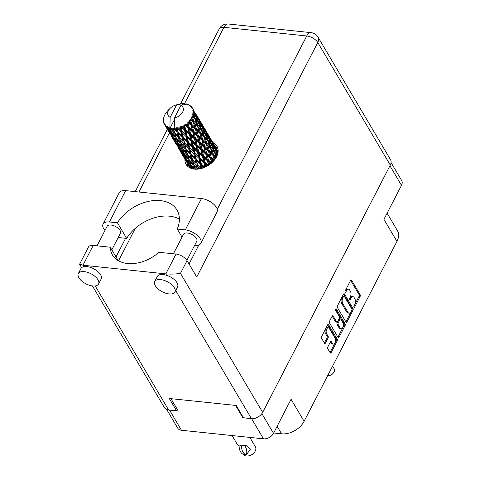 <?xml version="1.0" encoding="UTF-8"?>
<svg xmlns="http://www.w3.org/2000/svg" width="480" height="480" viewBox="0 0 480 480"><rect width="100%" height="100%" fill="white"/><g stroke="black" fill="none" stroke-linecap="round" stroke-linejoin="round"><path stroke-width="0.72" d="M328.374 327.774L327.282 327.66A3.42 1.842 96 0 0 325.656 328.908A3.42 1.842 96 0 0 325.566 333.702L326.658 333.816A3.42 1.842 96 0 1 326.748 329.022A3.42 1.842 96 0 1 328.374 327.774A3.42 1.842 96 0 1 329.382 328.536L335.022 338.07A3.42 1.842 96 0 1 335.286 341.94A3.42 1.842 96 0 1 333.3 344.106A3.42 1.842 96 0 1 332.298 343.344L331.356 341.76A1.278 0.69 96 0 0 330.978 341.472A1.278 0.69 96 0 0 330.372 341.94L327.798 346.92A1.278 0.69 96 0 0 327.768 348.714L330.168 352.776A1.278 0.69 96 0 0 330.546 353.058A1.278 0.69 96 0 0 331.152 352.59L337.164 340.95A1.278 0.69 96 0 0 337.194 339.162L328.632 324.684A1.278 0.69 96 0 0 328.254 324.396A1.278 0.69 96 0 0 327.648 324.864L321.636 336.504A1.278 0.69 96 0 0 321.606 338.298L324.504 343.206A1.278 0.69 96 0 0 324.882 343.488A1.278 0.69 96 0 0 325.494 343.02L328.062 338.04A1.278 0.69 96 0 0 328.098 336.246L326.658 333.816M335.718 309.228A0.894 0.48 96 0 0 335.694 310.482L339.312 316.59A1.278 0.69 96 0 1 339.276 318.384L337.572 321.69A1.278 0.69 96 0 1 336.96 322.158A1.278 0.69 96 0 1 336.588 321.87L333.114 316.002A1.278 0.69 96 0 0 332.736 315.714A1.278 0.69 96 0 0 332.13 316.182L329.556 321.162A1.278 0.69 96 0 0 329.52 322.956L338.088 337.434A1.278 0.69 96 0 0 338.466 337.716A1.278 0.69 96 0 0 339.072 337.248L345.078 325.608A1.278 0.69 96 0 0 345.114 323.82L336.408 309.096A0.894 0.48 96 0 0 336.144 308.898A0.894 0.48 96 0 0 335.718 309.228M337.44 307.614L346.008 322.092A1.278 0.69 96 0 0 346.38 322.374A1.278 0.69 96 0 0 346.992 321.912L352.998 310.266A1.278 0.69 96 0 0 353.034 308.478L344.466 294A1.278 0.69 96 0 0 344.094 293.712A1.278 0.69 96 0 0 343.482 294.18L337.476 305.82A1.278 0.69 96 0 0 337.44 307.614M354.726 304.506L354.024 305.862A0.894 0.48 96 0 0 353.892 306.786A0.894 0.48 96 0 0 354.264 307.314A0.894 0.48 96 0 0 354.69 306.984L360.102 296.502A1.278 0.69 96 0 0 360.138 294.714L351.57 280.236A1.278 0.69 96 0 0 351.192 279.948A1.278 0.69 96 0 0 350.586 280.416L345.174 290.898A0.894 0.48 96 0 0 345.042 291.822A0.894 0.48 96 0 0 345.414 292.35A0.894 0.48 96 0 0 345.84 292.026L346.542 290.67A4.092 2.202 96 0 1 348.492 289.176A4.092 2.202 96 0 1 349.692 290.088L350.406 291.294A4.092 2.202 96 0 1 350.304 297.024L349.602 298.38A0.894 0.48 96 0 0 349.464 299.304A0.894 0.48 96 0 0 349.842 299.832A0.894 0.48 96 0 0 350.268 299.508L350.97 298.152A4.092 2.202 96 0 1 352.914 296.658A4.092 2.202 96 0 1 354.12 297.564L354.834 298.77A4.092 2.202 96 0 1 354.726 304.506M391.08 162.624L401.67 180.528A8.07 5.502 149.4 0 1 401.49 185.34L383.928 219.366L396.966 241.41L304.104 421.326A18.228 12.432 149.4 0 1 281.568 433.806L277.122 426.294M304.104 421.326L291.066 399.282L273.504 433.308A8.07 5.502 149.4 0 1 263.52 438.834L181.464 430.272A8.07 5.502 149.4 0 1 177.738 428.148L166.698 409.494M273.672 432.984L281.568 433.806M387.114 213.186L397.38 230.532A18.228 12.432 149.4 0 1 396.966 241.41M243.138 417.246L242.868 417.762L251.598 418.674A8.07 5.502 -30.6 0 0 256.674 417.684M242.868 417.762L235.56 405.408M168.648 409.962A8.07 5.502 -30.6 0 0 169.542 410.112L178.272 411.024L170.958 398.67M352.914 296.658L351.822 296.544A4.092 2.202 96 0 0 349.878 298.038L350.97 298.152M349.464 298.836L349.878 298.038M348.492 289.176L347.4 289.062A4.092 2.202 96 0 0 345.45 290.556L346.542 290.67M345.036 291.36L345.45 290.556M353.886 306.318L359.01 296.388A1.278 0.69 96 0 0 359.046 294.6L350.622 280.356M345.864 321.858A1.278 0.69 96 0 0 345.9 321.798L351.906 310.152A1.278 0.69 96 0 0 351.942 308.364L343.518 294.12M351.774 310.224A0.894 0.48 96 0 0 351.798 308.97L344.28 296.262A0.894 0.48 96 0 0 344.016 296.064A0.894 0.48 96 0 0 343.59 296.394L342.852 297.822A4.092 2.202 96 0 0 342.744 303.552L347.88 312.24A4.092 2.202 96 0 0 349.086 313.152A4.092 2.202 96 0 0 351.036 311.658L351.774 310.224M344.016 296.064L342.924 295.95A0.894 0.48 96 0 0 342.498 296.28L343.59 296.394M349.086 313.152L347.994 313.038A4.092 2.202 96 0 1 346.794 312.126L341.652 303.438A4.092 2.202 96 0 1 341.76 297.708L342.498 296.28M335.616 309.492L344.022 323.706A1.278 0.69 96 0 1 343.992 325.494L337.98 337.134L339.072 337.248M332.16 316.122L335.496 321.756A1.278 0.69 96 0 0 335.874 322.044L336.96 322.158M340.188 327.966A3.42 1.842 96 0 0 341.196 328.722A3.42 1.842 96 0 0 343.182 326.556A3.42 1.842 96 0 0 342.912 322.686L340.926 319.326A1.278 0.69 96 0 0 340.554 319.044A1.278 0.69 96 0 0 339.942 319.512L338.238 322.812A1.278 0.69 96 0 0 338.202 324.606L340.188 327.966L339.096 327.852A3.42 1.842 96 0 0 340.104 328.608L341.196 328.722M340.554 319.044L339.462 318.93A1.278 0.69 96 0 0 338.85 319.398L339.942 319.512M339.096 327.852L337.11 324.492A1.278 0.69 96 0 1 337.146 322.698L338.85 319.398M333.3 344.106L332.214 343.992A3.42 1.842 96 0 1 331.206 343.23L330.402 341.88M324.366 342.966A1.278 0.69 96 0 0 324.402 342.906L326.97 337.926A1.278 0.69 96 0 0 327.006 336.132L325.566 333.702M330.03 352.542A1.278 0.69 96 0 0 330.06 352.476L336.072 340.836A1.278 0.69 96 0 0 336.102 339.048L327.678 324.804M179.388 219.108A35.802 24.414 -30.6 0 0 126.66 238.392L118.644 237.558A12.366 6.12 27.3 0 1 118.188 237.504M104.97 230.466A12.366 6.12 27.3 0 1 103.674 228.69A12.366 6.12 27.3 0 1 103.05 224.1A12.366 6.12 27.3 0 1 109.434 221.988L125.622 190.626A12.366 6.12 27.3 0 0 119.238 192.738L103.05 224.1M174.378 287.76A11.388 5.64 -152.7 0 0 163.956 280.314A11.388 5.64 -152.7 0 0 154.71 281.538A11.388 5.64 -152.7 0 0 155.286 285.768A11.388 5.64 -152.7 0 0 165.708 293.208A11.388 5.64 -152.7 0 0 174.954 291.99A11.388 5.64 -152.7 0 0 174.378 287.76M174.954 291.99L177.546 286.962A11.388 5.64 -152.7 0 0 176.976 282.732A11.388 5.64 -152.7 0 0 166.65 275.322A11.388 5.64 -152.7 0 0 157.302 276.51L154.71 281.538M97.998 279.792A11.388 5.64 -152.7 0 0 87.576 272.346A11.388 5.64 -152.7 0 0 78.33 273.57A11.388 5.64 -152.7 0 0 78.906 277.8A11.388 5.64 -152.7 0 0 89.328 285.24A11.388 5.64 -152.7 0 0 98.574 284.016A11.388 5.64 -152.7 0 0 97.998 279.792M98.574 284.016L101.166 278.994A11.388 5.64 -152.7 0 0 100.596 274.764A11.388 5.64 -152.7 0 0 83.832 266.682A11.388 5.64 -152.7 0 0 80.922 268.542L78.33 273.57M180.342 151.392L184.962 159.12A17.898 12.21 -30.6 0 0 186.12 164.394A17.898 12.21 -30.6 0 0 201.024 168.564A17.898 12.21 -30.6 0 0 216.528 156.846A17.898 12.21 -30.6 0 0 216.93 146.166A17.898 12.21 -30.6 0 0 212.94 142.614M215.364 146.712A17.898 12.21 149.4 0 1 217.848 148.392M97.038 245.838L107.118 226.308A7.488 3.708 27.3 0 1 113.19 225.504A7.488 3.708 27.3 0 1 120.042 230.4A7.488 3.708 27.3 0 1 120.42 233.178L111.822 249.834M173.418 253.806L183.498 234.276A7.488 3.708 27.3 0 1 189.576 233.478A7.488 3.708 27.3 0 1 196.422 238.368A7.488 3.708 27.3 0 1 196.8 241.146L186.888 260.352M126.66 238.392L117.45 222.822L109.434 221.988M83.832 266.682L82.98 265.236L79.656 264.12L88.494 246.996A9.114 4.512 27.3 0 1 93.198 245.436L82.98 265.236L165.798 273.876C170.85 274.278 175.74 274.11 180.462 273.378L262.674 412.356A9.114 6.216 149.4 0 1 251.406 418.596L243.438 417.762L236.172 405.468L169.284 398.49L176.55 410.784L168.588 409.95A9.114 6.216 149.4 0 1 164.376 407.556L92.43 285.936M166.65 275.322L165.798 273.876L176.016 254.076L158.94 252.294A32.544 22.194 -30.6 0 1 112.458 254.97A32.544 22.194 -30.6 0 1 110.274 247.218L93.198 245.436M176.016 254.076A9.114 4.512 27.3 0 1 187.05 260.61L196.746 277.002L317.778 42.504L390.3 165.09L262.674 412.356M176.55 410.784L177.288 409.362M217.26 209.346L306.744 35.97A9.114 4.512 27.3 0 1 317.778 42.504A9.114 6.216 149.4 0 0 317.982 37.062L390.504 159.654A9.114 6.216 149.4 0 1 390.3 165.09M116.01 256.914L125.622 238.284M118.536 260.808L135.312 228.312M187.626 166.266A17.898 12.21 149.4 0 1 187.356 163.284M118.2 260.616L110.274 247.218M200.868 243.354A12.366 6.12 27.3 0 0 197.196 235.26A12.366 6.12 27.3 0 0 185.274 229.896L201.456 198.54A12.366 6.12 27.3 0 1 213.384 203.904A12.366 6.12 27.3 0 1 217.05 211.998L200.868 243.354A12.366 6.12 27.3 0 1 194.568 245.478M185.274 229.896L177.258 229.062A35.802 24.414 -30.6 0 0 176.976 210.024A35.802 24.414 -30.6 0 0 148.554 201.366A35.802 24.414 -30.6 0 0 117.45 222.822M201.456 198.54L125.622 190.626M182.028 237.126L177.258 229.062M327.612 375.78A5.466 3.726 -30.6 0 0 329.526 375.528L330.228 375.33A3.516 2.4 -30.6 0 0 332.412 374.04L332.922 373.518A5.466 3.726 -30.6 0 0 334.158 368.748L332.604 366.114M329.526 375.528A5.466 3.726 -30.6 0 0 332.922 373.518M172.92 130.446L171.468 128.778A16.272 11.1 -30.6 0 0 171.966 128.838A16.272 11.1 -30.6 0 0 172.47 128.88L172.92 130.446L174.192 131.652L174.942 133.866L178.38 137.724L179.412 141.42L176.028 137.478L173.58 128.916L173.238 128.406L172.47 128.88M176.538 139.086L179.892 143.07L181.002 146.64L177.696 142.554L174.942 133.866M185.904 152.4L182.52 148.458L180.684 142.632L181.44 144.852L184.878 148.704L185.904 152.4L187.182 153.618L187.938 155.832L191.37 159.684L192.402 163.386L189.018 159.438L186.45 150.42L189.936 154.134L190.914 157.974L187.464 154.164M182.52 148.458L181.44 144.852M189.522 161.046L192.888 165.036L193.992 168.594L190.692 164.52L187.938 155.832M193.962 165.15L192.942 161.4L196.434 165.12L197.412 168.948L193.68 164.598L195.114 169.158L194.43 166.812L196.53 169.182M164.448 124.56A16.272 11.1 -30.6 0 0 164.598 124.806L164.448 124.56A16.272 11.1 -30.6 0 1 164.196 124.098L164.304 122.904L163.848 123.294A16.272 11.1 -30.6 0 1 163.77 123.072L164.022 122.082L163.536 122.22A16.272 11.1 -30.6 0 1 163.404 121.38L163.722 120.222L163.35 120.462A16.272 11.1 -30.6 0 1 163.35 120.21L163.728 119.298L163.416 119.256A16.272 11.1 -30.6 0 1 163.56 118.344L163.8 117.36A16.272 11.1 -30.6 0 1 163.878 117.096L164.238 116.106A16.272 11.1 -30.6 0 1 164.646 115.176L165.168 114.192A16.272 11.1 -30.6 0 1 165.324 113.934L165.948 112.968A16.272 11.1 -30.6 0 1 166.608 112.08L167.376 111.156A16.272 11.1 -30.6 0 1 167.592 110.916L168.45 110.034M165.114 125.514A16.272 11.1 -30.6 0 0 165.264 125.688L169.386 132.696L165.114 125.514L165.21 124.482L164.598 124.806M165.882 126.324A16.272 11.1 -30.6 0 0 166.53 126.858L167.148 128.208L165.882 126.324L165.768 125.142L165.264 125.688M167.292 127.368A16.272 11.1 -30.6 0 0 167.508 127.494L170.298 131.226L171.6 134.526L168.516 130.194L167.214 126.336L166.53 126.858M168.36 127.914A16.272 11.1 -30.6 0 0 169.212 128.244L169.728 129.696L168.006 126.798L167.508 127.494M174.462 119.544L170.07 128.058L169.89 127.554L169.212 128.244M169.89 127.554L170.154 117.348A8.46 5.772 -30.6 0 1 170.172 108.282L168.228 110.25M185.496 104.202L185.076 103.722A16.272 11.1 -30.6 0 0 184.794 103.698L184.02 104.16L183.702 103.632A16.272 11.1 -30.6 0 0 182.67 103.644L176.568 104.91A8.46 5.772 -30.6 0 0 175.434 105.168A8.46 5.772 -30.6 0 0 170.172 108.282M181.89 105.15L182.67 103.644A16.272 11.1 -30.6 0 0 182.646 103.644L181.554 103.782M181.5 103.74L181.494 103.734A16.272 11.1 -30.6 0 0 181.188 103.77L180.012 103.956A16.272 11.1 -30.6 0 0 178.908 104.196L175.434 105.168M218.058 152.058L216.21 148.188M210.912 139.224L209.718 137.208M215.868 147.564L211.734 140.574L215.868 147.564M217.416 150.222L218.118 151.446M218.058 152.052L217.542 152.712M215.196 147.018L215.562 147.336M214.392 145.212L213.96 145.902M204.42 128.25L203.226 126.234M209.376 136.59L205.236 129.594L209.376 136.59M210.924 139.242L213.534 143.91L211.56 141.066L209.064 136.356L210.924 139.242M214.68 146.046L217.128 150.774L214.998 148.008L212.658 143.226L214.68 146.046M217.698 153.894L216.018 150.186L218.202 152.946M215.202 149.418L216.018 150.186M217.344 151.836L217.128 150.774M214.998 148.008L214.404 148.638L213.99 146.76L211.692 144.03L209.526 139.206L211.704 141.96L213.99 146.76M212.052 142.674L212.658 143.226M213.678 144.618L213.534 143.91M211.56 141.066L211.044 141.732M208.698 136.038L209.064 136.356M207.894 134.232L207.462 134.916M188.466 104.79L188.244 104.508A16.272 11.1 -30.6 0 0 188.004 104.412L187.056 104.106A16.272 11.1 -30.6 0 0 186.12 103.884L185.322 104.292L185.076 103.722M170.178 128.526A16.272 11.1 -30.6 0 0 170.442 128.592L173.4 132.09L174.504 135.654L171.204 131.574L170.07 128.058M171.468 128.778L171.252 128.196L170.442 128.592M173.58 128.916A16.272 11.1 -30.6 0 0 173.88 128.916L176.946 132.174L177.924 136.008L174.468 132.204M174.294 128.046L174.432 128.514L173.88 128.916M187.14 104.364L187.056 104.106A16.272 11.1 -30.6 0 0 187.038 104.1L180.936 105.366L174.516 117.798A8.46 5.772 -30.6 0 0 182.634 112.098A8.46 5.772 -30.6 0 0 180.936 105.366M197.922 117.27L196.728 115.248M202.878 125.61L198.744 118.614L202.878 125.61M204.432 128.268L207.036 132.924L205.068 130.092L202.566 125.376L204.432 128.268M208.182 135.06L210.63 139.8L208.5 137.028L206.16 132.246L208.182 135.06M214.992 148.95L217.11 153.78L214.656 151.086L212.646 146.226L214.992 148.95M216.738 156.432L215.532 153.294L217.284 155.16M188.244 104.508L187.938 104.706L189.114 104.904A16.272 11.1 -30.6 0 1 189.876 105.342L189.624 105.678L190.614 105.876A16.272 11.1 -30.6 0 1 190.8 106.026L190.308 106.242L191.442 106.638A16.272 11.1 -30.6 0 1 191.97 107.268L191.49 107.64L192.456 107.988A16.272 11.1 -30.6 0 1 192.57 108.192L191.916 108.384L192.948 108.978L194.046 110.97L193.218 109.752L192.516 110.118L193.422 110.622L195.192 113.1L197.64 117.834L195.51 115.062L193.464 110.862L192.66 111L193.548 111.774L194.508 113.82L193.542 112.656L192.648 112.956L195.504 116.004L197.622 120.84L195.168 118.14L193.404 113.874L192.498 113.916L194.016 116.922L192.912 115.782L191.874 115.98L194.868 119.13L196.668 123.996L193.896 121.314L192.414 117.036L191.442 116.958L192.606 120.09L191.382 118.938L190.242 118.998L193.326 122.292L194.832 127.116L191.784 124.374L190.542 120.15L189.552 119.928L190.368 123.114L189.03 121.926L187.848 121.812L188.154 122.796L190.968 125.274L192.228 130.002L188.952 127.134L187.908 123.024L186.948 122.646L187.446 125.814L186.018 124.566L184.854 124.26L184.968 125.286L187.95 127.908L189.024 132.474L185.586 129.42L184.686 125.472L183.798 124.938L184.014 128.016L181.44 126.174L181.38 127.206L184.458 130.014L185.418 134.37L181.896 131.094L181.068 127.338L180.294 126.66L179.892 127.782L180.288 129.576L177.828 127.446L177.6 128.442L180.714 131.466L181.638 135.57L178.11 132.036L177.288 128.514L176.658 127.698L176.112 128.724L176.514 130.404L176.142 130.02M174.516 117.798L174.252 128.01L175.02 128.85A16.272 11.1 -30.6 0 0 176.112 128.724M177.288 128.514A16.272 11.1 -30.6 0 0 177.6 128.442M178.788 128.136A16.272 11.1 -30.6 0 0 179.892 127.782M181.068 127.338A16.272 11.1 -30.6 0 0 181.38 127.206M182.532 126.678A16.272 11.1 -30.6 0 0 183.588 126.12M186.018 124.566A16.272 11.1 -30.6 0 0 186.96 123.84M189.03 121.926A16.272 11.1 -30.6 0 0 189.792 121.086M191.382 118.938A16.272 11.1 -30.6 0 0 191.916 118.026M192.912 115.782A16.272 11.1 -30.6 0 0 193.194 114.852M193.542 112.656A16.272 11.1 -30.6 0 0 193.548 111.774M193.218 109.752A16.272 11.1 -30.6 0 0 192.948 108.978M214.656 151.086L214.026 151.716M214.356 152.076L216.156 156.936L213.384 154.254L211.686 149.388L214.002 151.692M210.882 147.174L209.034 142.314L211.542 145.002L213.504 149.862L210.882 147.174L210.114 147.648L215.532 153.294M217.368 154.932L217.11 153.78M211.638 145.23L212.646 146.226M211.692 144.03L211.032 144.612L210.618 142.8L208.158 140.106L206.148 135.246L208.494 137.964L210.618 142.8M208.71 138.432L209.526 139.206M210.846 140.856L210.63 139.8M208.5 137.028L207.906 137.652L207.492 135.774L205.2 133.05L203.028 128.226L205.212 130.986L207.492 135.774M205.56 131.7L206.16 132.246M207.18 133.638L207.036 132.924M205.068 130.092L204.552 130.758M202.2 125.052L202.566 125.376M201.396 123.246L200.964 123.936M191.136 106.53L190.8 106.026M190.05 105.762L189.876 105.342M197.934 117.282L200.538 121.944L198.57 119.112L196.068 114.39L197.934 117.282M201.684 124.08L204.138 128.82L202.002 126.042L199.668 121.266L201.684 124.08M215.034 159.264L214.122 156.456L215.832 158.076M213.384 154.254L212.58 154.656L215.916 157.932M212.814 155.232L214.32 160.062L211.272 157.32L209.85 152.508L214.122 156.456M216.258 157.35L216.156 156.936M210.444 148.17L212.094 153.03L209.178 150.318L207.63 145.482L211.686 149.388M213.93 151.62L213.504 149.862M208.158 140.106L207.516 140.724M207.858 141.09L209.658 145.962L206.892 143.274L205.194 138.408L207.498 140.7M204.39 136.2L202.536 131.328L205.05 134.022L207.006 138.882L204.39 136.2L203.622 136.674L209.034 142.314M205.14 134.25L206.148 135.246M205.2 133.05L204.534 133.638L204.12 131.82L201.66 129.12L199.656 124.272L201.996 126.984L204.12 131.82M202.212 127.452L203.028 128.226M204.354 129.882L204.138 128.82M202.002 126.042L201.408 126.672L201 124.794L198.702 122.07L196.53 117.24L198.714 120.006L201 124.794M199.068 120.72L199.668 121.266M200.682 122.658L200.538 121.944M198.57 119.112L198.054 119.772M195.702 114.072L196.068 114.39M194.904 112.272L194.472 112.956M192.342 107.946L191.97 107.268M212.598 162.072L211.884 159.486L213.606 161.022M211.272 157.32L210.432 157.566L213.87 160.722M210.456 158.22L211.716 162.942L208.44 160.08L207.246 155.394L210.456 158.22L210.432 157.566L211.884 159.486M209.178 150.318L208.35 150.642L212.58 154.656L212.094 153.03M208.476 151.266L209.856 156.06L206.682 153.252L205.392 148.506L208.476 151.266L208.35 150.642L209.85 152.508M206.892 143.274L206.082 143.676L210.114 147.648L209.658 145.962M206.316 144.252L207.822 149.082L204.774 146.334L203.352 141.528L207.63 145.482M203.946 137.19L205.596 142.044L202.686 139.338L201.132 134.496L205.194 138.408M207.438 140.634L207.006 138.882M201.66 129.12L201.024 129.75M201.36 130.11L203.166 134.982L200.394 132.288L198.696 127.428L201.006 129.726M197.892 125.22L196.038 120.348L198.552 123.042L200.508 127.902L197.892 125.22L197.124 125.688L202.536 131.328M198.648 123.27L199.656 124.272M198.702 122.07L198.042 122.658L197.622 120.84M195.714 116.472L196.53 117.24M197.856 118.896L197.64 117.834M195.51 115.062L194.916 115.692L194.508 113.82M194.19 111.678L194.046 110.97M209.544 164.616L208.956 162.18L210.726 163.728M208.44 160.08L207.624 160.152L211.188 163.35M207.438 160.848L208.512 165.414L205.074 162.366L204.042 157.86L207.438 160.848L207.624 160.152L208.956 162.18M206.682 153.252L205.848 153.414L210.432 157.566L209.856 156.06M205.77 154.098L206.928 158.754L203.562 155.796L202.464 151.206L205.77 154.098L205.848 153.414L207.246 155.394M204.774 146.334L203.934 146.58L208.35 150.642L207.822 149.082M203.958 147.24L205.224 151.968L201.942 149.094L200.754 144.414L203.958 147.24L203.934 146.58L205.392 148.506M202.686 139.338L201.858 139.668L206.082 143.676L205.596 142.044M201.984 140.286L203.358 145.074L200.19 142.278L198.894 137.52L201.984 140.286L201.858 139.668L203.352 141.528M200.394 132.288L199.584 132.69L203.622 136.674L203.166 134.982M199.818 133.266L201.33 138.102L198.276 135.348L196.86 130.554L201.132 134.496M197.454 126.21L199.104 131.064L196.188 128.358L194.634 123.516L198.696 127.428M200.94 129.654L200.508 127.902M195.168 118.14L194.55 118.788M194.868 119.13L194.526 118.764M191.874 115.98L196.038 120.348M206.046 166.71L205.524 164.382L207.348 166.014M205.074 162.366L204.33 162.264L208.014 165.624M203.946 162.96L204.906 167.31L201.384 164.034L200.436 159.756L203.946 162.96L204.33 162.264L205.524 164.382M203.562 155.796L202.776 155.784L207.624 160.152L206.928 158.754M202.488 156.486L203.496 160.956L200.004 157.788L199.032 153.402L202.488 156.486L202.776 155.784L204.042 157.86M201.942 149.094L201.126 149.172L205.848 153.414L205.224 151.968M200.94 149.868L202.014 154.434L198.576 151.38L197.55 146.88L200.94 149.868L201.126 149.172L202.464 151.206M200.19 142.278L199.356 142.44L203.934 146.58L203.358 145.074M199.272 143.118L200.43 147.768L197.07 144.822L195.966 140.22L199.272 143.118L199.356 142.44L200.754 144.414M198.276 135.348L197.436 135.594L201.858 139.668L201.33 138.102M197.46 136.254L198.726 140.988L195.444 138.114L194.262 133.434L197.46 136.254L197.436 135.594L198.894 137.52M196.188 128.358L195.36 128.688L199.584 132.69L199.104 131.064M195.486 129.306L196.866 134.094L193.692 131.292L192.396 126.54L195.486 129.306L195.36 128.688L196.86 130.554M193.896 121.314L193.092 121.716L197.124 125.688L196.668 123.996M193.326 122.292L194.634 123.516M194.442 118.674L194.016 116.922M202.308 168.204L201.804 165.942L203.694 167.73M201.384 164.034L204.546 167.394M200.202 164.412L201.126 168.516L197.598 164.982L196.662 160.962L200.202 164.412L200.754 163.764L201.804 165.942M200.004 157.788L199.314 157.602L204.33 162.264L203.496 160.956M198.84 158.28L199.776 162.516L196.236 159.108L195.312 154.968L198.84 158.28L199.314 157.602L200.436 159.756M198.576 151.38L197.832 151.284L202.776 155.784L202.014 154.434M197.448 151.974L198.414 156.33L194.886 153.054L193.944 148.776L197.448 151.974L197.832 151.284L199.032 153.402M197.07 144.822L196.278 144.804L201.126 149.172L200.43 147.768M195.996 145.506L196.998 149.97L193.512 146.814L192.534 142.422L195.996 145.506L196.278 144.804L197.55 146.88M195.444 138.114L194.628 138.186L199.356 142.44L198.726 140.988M194.442 138.882L195.522 143.454L192.078 140.4L191.052 135.906L194.442 138.882L194.628 138.186L195.966 140.22M193.692 131.292L192.858 131.454L197.436 135.594L196.866 134.094M192.78 132.138L193.938 136.794L190.572 133.836L189.468 129.24L192.78 132.138L192.858 131.454L194.262 133.434M191.784 124.374L190.944 124.62L195.36 128.688L194.832 127.116M190.968 125.274L190.944 124.62L192.396 126.54M190.242 118.998L193.092 121.716L192.606 120.09M198.582 169.026L198.03 166.77L200.004 168.792M197.598 164.982L201.018 168.564M196.434 165.12L197.13 164.562L198.03 166.77M196.236 159.108L199.776 162.516M195.054 159.366L196.002 163.344L192.498 159.666L191.532 155.796L195.054 159.366L195.684 158.76L196.662 160.962M194.886 153.054L199.314 157.602L198.414 156.33M193.704 153.426L194.634 157.536L191.1 154.002L190.164 149.982L193.704 153.426L194.262 152.784L195.312 154.968M193.512 146.814L192.822 146.628L197.832 151.284L196.998 149.97M192.348 147.3L193.278 151.53L189.744 148.134L188.814 143.982L192.348 147.3L192.822 146.628L193.944 148.776M192.078 140.4L191.334 140.298L196.278 144.804L195.522 143.454M190.95 140.994L191.916 145.35L188.388 142.068L187.452 137.802L190.95 140.994L191.334 140.298L192.534 142.422M190.572 133.836L189.786 133.824L194.628 138.186L193.938 136.794M189.498 134.526L190.506 138.99L187.014 135.834L186.036 131.436L189.498 134.526L189.786 133.824L191.052 135.906M188.952 127.134L188.136 127.212L192.858 131.454L192.228 130.002M187.95 127.908L188.136 127.212L189.468 129.24M187.848 121.812L190.944 124.62L190.368 123.114M195.156 162.474L195.624 162.954M192.888 165.036L193.68 164.598L194.43 166.812M192.498 159.666L192.942 161.4M191.1 154.002L194.634 157.536M189.936 154.134L190.632 153.576L191.532 155.796M189.744 148.134L193.278 151.53M188.562 148.392L189.504 152.358L186 148.692L185.034 144.81L188.562 148.392L189.192 147.78L190.164 149.982M188.388 142.068L192.822 146.628L191.916 145.35M187.206 142.446L188.136 146.556L184.602 143.016L183.672 139.008L187.206 142.446L187.764 141.798L188.814 143.982M187.014 135.834L186.324 135.642L191.334 140.298L190.506 138.99M185.85 136.32L186.786 140.556L183.246 137.148L182.316 133.002L185.85 136.32L186.324 135.642L187.452 137.802M185.586 129.42L184.842 129.318L189.786 133.824L189.024 132.474M184.458 130.014L184.842 129.318L186.036 131.436M184.854 124.26L188.136 127.212L187.446 125.814M188.67 151.5L189.132 151.98M192.24 168.714L191.244 166.062L193.548 168.99M190.872 164.748L191.244 166.062M194.58 169.116L193.992 168.594M191.37 159.684L192.12 159.18L193.68 164.598L192.402 163.386M184.602 143.016L189.192 147.78L192.12 159.18L190.914 157.974M186 148.692L186.45 150.42M183.438 143.154L184.422 146.994L180.966 143.178L179.952 139.446L183.438 143.154L184.134 142.59L185.034 144.81M183.246 137.148L187.764 141.798L189.192 147.78L188.136 146.556M182.064 137.412L183.006 141.378L179.508 137.712L178.536 133.83L182.064 137.412L182.694 136.8L183.672 139.008M181.896 131.094L186.324 135.642L187.764 141.798L186.786 140.556M180.714 131.466L181.266 130.824L182.316 133.002M181.44 126.174L184.842 129.318L186.324 135.642L185.418 134.37M183.798 124.938L184.842 129.318L184.014 128.016M182.196 140.538L182.664 141.03M186.39 154.05L187.5 157.62L184.194 153.534L183.03 150.06L186.39 154.05L187.182 153.618L185.622 148.206L184.422 146.994M188.016 159.204L189.216 162.636L186.012 158.424L184.752 155.088L188.016 159.204L188.838 158.838L187.5 157.62M189.786 164.166L191.082 167.466L188.004 163.14L186.618 159.912L189.786 164.166L190.62 163.878L189.216 162.636M190.452 168.096L188.664 164.574L191.352 168.444M188.49 163.83L188.664 164.574M192.09 168.336L191.082 167.466M186.348 158.874L186.618 159.912M184.38 153.768L184.752 155.088M182.544 148.482L183.03 150.06M184.878 148.704L185.622 148.206L182.694 136.8L181.638 135.57M180.966 143.178L179.412 141.42M179.508 137.712L179.952 139.446M178.11 132.036L182.694 136.8L181.266 130.824L180.288 129.576M176.946 132.174L177.642 131.616L178.536 133.83M177.828 127.446L181.266 130.824L180.294 126.66M175.674 129.534L175.02 128.85M181.524 148.224L182.718 151.65L179.52 147.45L178.254 144.102L181.524 148.224L182.34 147.858L181.002 146.64M183.288 153.186L184.59 156.486L181.512 152.154L180.12 148.932L183.288 153.186L184.122 152.898L182.718 151.65M185.208 157.956L186.636 161.148L182.166 153.594L185.208 157.956L186.042 157.752L184.59 156.486M187.314 162.57L188.874 165.636L184.404 158.082L187.314 162.57L188.142 162.45M186.84 162.366L190.14 167.958M189.612 167.01L190.416 166.98M189.372 166.062L188.874 165.636M184.314 157.662L184.404 158.082M187.422 161.814L186.636 161.148M181.992 152.85L182.166 153.594M179.856 147.894L180.12 148.932M177.882 142.782L178.254 144.102M179.892 143.07L180.684 142.632L179.13 137.22L177.924 136.008M178.38 137.724L179.13 137.22L176.658 127.698M175.026 137.244L176.226 140.676L173.028 136.464L171.756 133.122L175.026 137.244L175.848 136.878L174.504 135.654M176.79 142.2L178.098 145.512L175.014 141.174L173.628 137.958L176.79 142.2L177.624 141.912L176.226 140.676M178.716 146.982L180.138 150.162L175.674 142.614L178.716 146.982L179.55 146.778M180.816 151.584L182.376 154.656L177.906 147.102L180.816 151.584L181.644 151.464M180.69 152.016L184.824 159.006M185.634 160.338L184.926 159.09M183.114 156.03L183.918 155.994M182.88 155.082L182.376 154.656M177.816 146.682L177.906 147.102M180.924 150.828L180.138 150.162M175.494 141.87L175.674 142.614M179.106 146.376L178.098 145.512M173.358 136.914L173.628 137.958M171.384 131.802L171.756 133.122M173.4 132.09L174.192 131.652L173.238 128.406M172.218 136.002L173.64 139.182L169.176 131.628L172.218 136.002L173.058 135.798M174.318 140.598L175.884 143.682L171.414 136.128L174.318 140.598L175.146 140.484M176.622 145.05L174.192 141.03L176.622 145.05L177.426 145.02M173.85 140.406L174.192 141.03M178.428 148.104L179.148 149.37M176.382 144.102L175.884 143.682M171.324 135.708L171.414 136.128M174.426 139.848L173.64 139.182M169.002 130.884L169.176 131.628M172.608 135.396L171.6 134.526M176.568 104.91L170.154 117.348M170.298 131.226L171.132 130.938L169.728 129.696M170.13 134.07L167.694 130.044L170.13 134.07L170.928 134.04M135.222 191.628L167.34 129.408L167.694 130.044M171.93 137.124L172.638 138.372M169.884 133.122L169.386 132.696M167.826 129.624L168.654 129.504M167.934 128.868L167.148 128.208M165.438 126.15L166.158 127.41M163.848 123.294L164.208 123.948M163.536 122.22L163.872 122.676M163.35 120.462L163.542 120.87M186.948 122.646L198.312 169.062M189.552 119.928L194.628 138.186L201.846 168.342M194.118 124.806L199.356 142.44L205.44 166.998M200.61 135.774L208.86 165.09M207.114 146.772L211.896 162.738M213.612 157.77L214.374 160.128M249.81 437.4L255.39 446.826A7.158 4.884 149.4 0 1 253.77 453.072A7.158 4.884 149.4 0 1 249.318 455.706A7.158 4.884 149.4 0 1 246.372 456A7.158 4.884 149.4 0 1 243.06 454.116L243.048 454.092M239.1 446.538L238.068 445.122M232.08 435.552L237.534 444.768L239.142 445.476M241.458 445.902L240.252 445.656L241.458 445.902A10.482 5.64 -84 0 0 246.078 454.476A10.482 5.64 -84 0 0 246.54 454.488L246.63 454.32A8.07 4.344 -84 0 0 244.176 445.644M246.63 454.32L250.32 449.43L246.462 445.662L241.542 445.728A8.07 4.344 -84 0 1 241.548 445.728M239.058 445.65A10.482 5.64 96 0 0 243.678 454.224L246.078 454.476M253.77 453.072L253.254 453.594A5.208 3.552 149.4 0 1 250.02 455.508L249.318 455.706M401.49 185.34L389.928 165.804M261.87 413.646L273.504 433.308M263.52 438.834L251.598 418.674M169.542 410.112L181.464 430.272M349.494 299.424L350.268 299.508M345.066 291.942L345.84 292.026M350.766 280.152L351.57 280.236M359.046 294.6L360.138 294.714M359.01 296.388L360.102 296.502M353.916 306.906L354.69 306.984M343.662 293.916L344.466 294M351.942 308.364L353.034 308.478M351.906 310.152L352.998 310.266M345.9 321.798L346.992 321.912M341.76 297.708L342.852 297.822M341.652 303.438L342.744 303.552M346.794 312.126L347.88 312.24M343.992 325.494L345.078 325.608M332.31 315.918L333.114 316.002M335.496 321.756L336.588 321.87M335.844 309.042L336.408 309.096M344.022 323.706L345.114 323.82M337.146 322.698L338.238 322.812M337.11 324.492L338.202 324.606M330.552 341.676L331.356 341.76M331.206 343.23L332.298 343.344M327.006 336.132L328.098 336.246M326.97 337.926L328.062 338.04M324.402 342.906L325.494 343.02M327.828 324.6L328.632 324.684M336.102 339.048L337.194 339.162M336.072 340.836L337.164 340.95M330.06 352.476L331.152 352.59M251.406 418.596L175.68 290.58M95.232 285.954L168.588 409.95M317.982 37.062A9.114 9.114 0 0 0 311.088 32.64A9.114 4.908 96 0 0 306.744 35.97L223.926 27.33L184.386 103.938M169.41 132.954L138.924 192.012M189.054 263.994L198.828 245.058M187.05 260.61L180.462 273.378M219.222 28.884A9.114 4.512 27.3 0 1 223.926 27.33A9.114 4.908 96 0 1 228.264 24A9.114 9.114 0 0 0 219.222 28.884L180.504 103.902M311.088 32.64L228.264 24M79.662 264.354L81.624 267.666M190.11 167.94L187.182 162.99"/></g></svg>
